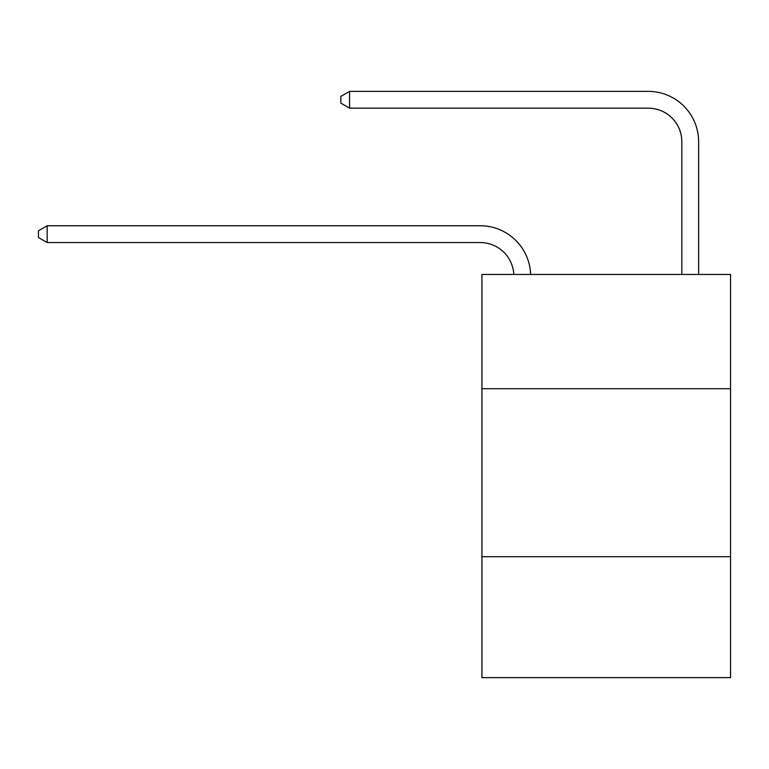 <?xml version="1.0" encoding="UTF-8"?>
<svg xmlns="http://www.w3.org/2000/svg" width="769" height="769" viewBox="0 0 769 769"><rect width="100%" height="100%" fill="white"/><g stroke="black" fill="none" stroke-linecap="round" stroke-linejoin="round"><path stroke-width="1.15" d="M730.55 388.701L730.55 274.466L481.932 274.466L481.932 388.701L730.55 388.701L730.55 677.633L481.932 677.633L481.932 388.701M730.55 556.689L481.932 556.689M513.807 274.466A33.596 33.596 0 0 0 480.25 242.552A33.596 33.596 0 0 1 513.807 274.466A33.596 33.596 0 0 0 480.25 242.552A33.596 33.596 0 0 1 513.807 274.466A33.596 33.596 0 0 0 480.25 242.552A33.596 33.596 0 0 1 513.807 274.466A33.596 33.596 0 0 0 480.25 242.552A33.596 33.596 0 0 1 513.807 274.466A33.596 33.596 0 0 0 480.25 242.552A33.596 33.596 0 0 1 513.807 274.466A33.596 33.596 0 0 0 480.25 242.552A33.596 33.596 0 0 1 513.807 274.466A33.596 33.596 0 0 0 480.25 242.552A33.596 33.596 0 0 1 513.807 274.466A33.596 33.596 0 0 0 480.25 242.552A33.596 33.596 0 0 1 513.807 274.466A33.596 33.596 0 0 0 480.25 242.552A33.596 33.596 0 0 1 513.807 274.466A33.596 33.596 0 0 0 480.25 242.552A33.596 33.596 0 0 1 513.807 274.466A33.596 33.596 0 0 0 480.25 242.552A33.596 33.596 0 0 1 513.807 274.466A33.596 33.596 0 0 0 480.25 242.552A33.596 33.596 0 0 1 513.807 274.466A33.596 33.596 0 0 0 480.25 242.552A33.596 33.596 0 0 1 513.807 274.466A33.596 33.596 0 0 0 480.25 242.552A33.596 33.596 0 0 1 513.807 274.466A33.596 33.596 0 0 0 480.25 242.552A33.596 33.596 0 0 1 513.807 274.466A33.596 33.596 0 0 0 480.25 242.552A33.596 33.596 0 0 1 513.807 274.466A33.596 33.596 0 0 0 480.25 242.552A33.596 33.596 0 0 1 513.807 274.466A33.596 33.596 0 0 0 480.25 242.552A33.596 33.596 0 0 1 513.807 274.466A33.596 33.596 0 0 0 480.25 242.552A33.596 33.596 0 0 1 513.807 274.466A33.596 33.596 0 0 0 480.25 242.552A33.596 33.596 0 0 1 513.807 274.466A33.596 33.596 -156.5 0 0 480.25 242.552L47.188 242.552L38.45 237.515L38.45 230.796L47.188 225.75L480.25 225.75A50.398 50.398 0 0 1 530.62 274.466M681.834 274.466L681.834 141.765A33.596 33.596 -168.9 0 0 648.238 108.16L349.559 108.16L340.821 103.123L340.821 96.404L349.559 91.367L648.238 91.367A50.398 50.398 11.1 0 1 698.636 141.765L698.636 274.466M47.188 225.75L480.25 225.75L47.188 225.75L480.25 225.75L47.188 225.75L480.25 225.75L47.188 225.75L480.25 225.75L47.188 225.75L480.25 225.75L47.188 225.75L480.25 225.75L47.188 225.75L480.25 225.75L47.188 225.75L480.25 225.75L47.188 225.75L480.25 225.75L47.188 225.75L480.25 225.75L47.188 225.75L480.25 225.75L47.188 225.75L480.25 225.75L47.188 225.75L480.25 225.75L47.188 225.75L480.25 225.75L47.188 225.75L480.25 225.75L47.188 225.75L480.25 225.75L47.188 225.75L480.25 225.75L47.188 225.75L480.25 225.75L47.188 225.75L480.25 225.75L47.188 225.75L480.25 225.75L47.188 225.75L47.188 242.552M681.834 141.765A33.596 33.596 -168.9 0 0 648.238 108.16A33.596 33.596 -168.9 0 1 681.834 141.765A33.596 33.596 -168.9 0 0 648.238 108.16A33.596 33.596 -168.9 0 1 681.834 141.765A33.596 33.596 -168.9 0 0 648.238 108.16A33.596 33.596 -168.9 0 1 681.834 141.765A33.596 33.596 -168.9 0 0 648.238 108.16A33.596 33.596 -168.9 0 1 681.834 141.765A33.596 33.596 -168.9 0 0 648.238 108.16A33.596 33.596 -168.9 0 1 681.834 141.765A33.596 33.596 -168.9 0 0 648.238 108.16A33.596 33.596 -168.9 0 1 681.834 141.765A33.596 33.596 -168.9 0 0 648.238 108.16A33.596 33.596 -168.9 0 1 681.834 141.765A33.596 33.596 -168.9 0 0 648.238 108.16A33.596 33.596 -168.9 0 1 681.834 141.765A33.596 33.596 -168.9 0 0 648.238 108.16A33.596 33.596 -168.9 0 1 681.834 141.765A33.596 33.596 -168.9 0 0 648.238 108.16A33.596 33.596 -168.9 0 1 681.834 141.765A33.596 33.596 -168.9 0 0 648.238 108.16A33.596 33.596 -168.9 0 1 681.834 141.765A33.596 33.596 -168.9 0 0 648.238 108.16A33.596 33.596 -168.9 0 1 681.834 141.765A33.596 33.596 -168.9 0 0 648.238 108.16A33.596 33.596 -168.9 0 1 681.834 141.765A33.596 33.596 -168.9 0 0 648.238 108.16A33.596 33.596 -168.9 0 1 681.834 141.765A33.596 33.596 -168.9 0 0 648.238 108.16A33.596 33.596 -168.9 0 1 681.834 141.765A33.596 33.596 -168.9 0 0 648.238 108.16A33.596 33.596 -168.9 0 1 681.834 141.765A33.596 33.596 -168.9 0 0 648.238 108.16A33.596 33.596 -168.9 0 1 681.834 141.765A33.596 33.596 -168.9 0 0 648.238 108.16A33.596 33.596 -168.9 0 1 681.834 141.765A33.596 33.596 -168.9 0 0 648.238 108.16A33.596 33.596 -168.9 0 1 681.834 141.765A33.596 33.596 -168.9 0 0 648.238 108.16A33.596 33.596 -168.9 0 1 681.834 141.765M349.559 91.367L648.238 91.367L349.559 91.367L648.238 91.367L349.559 91.367L648.238 91.367L349.559 91.367L648.238 91.367L349.559 91.367L648.238 91.367L349.559 91.367L648.238 91.367L349.559 91.367L648.238 91.367L349.559 91.367L648.238 91.367L349.559 91.367L648.238 91.367L349.559 91.367L648.238 91.367L349.559 91.367L648.238 91.367L349.559 91.367L648.238 91.367L349.559 91.367L648.238 91.367L349.559 91.367L648.238 91.367L349.559 91.367L648.238 91.367L349.559 91.367L648.238 91.367L349.559 91.367L648.238 91.367L349.559 91.367L648.238 91.367L349.559 91.367L648.238 91.367L349.559 91.367L648.238 91.367L349.559 91.367L349.559 108.16"/></g></svg>

